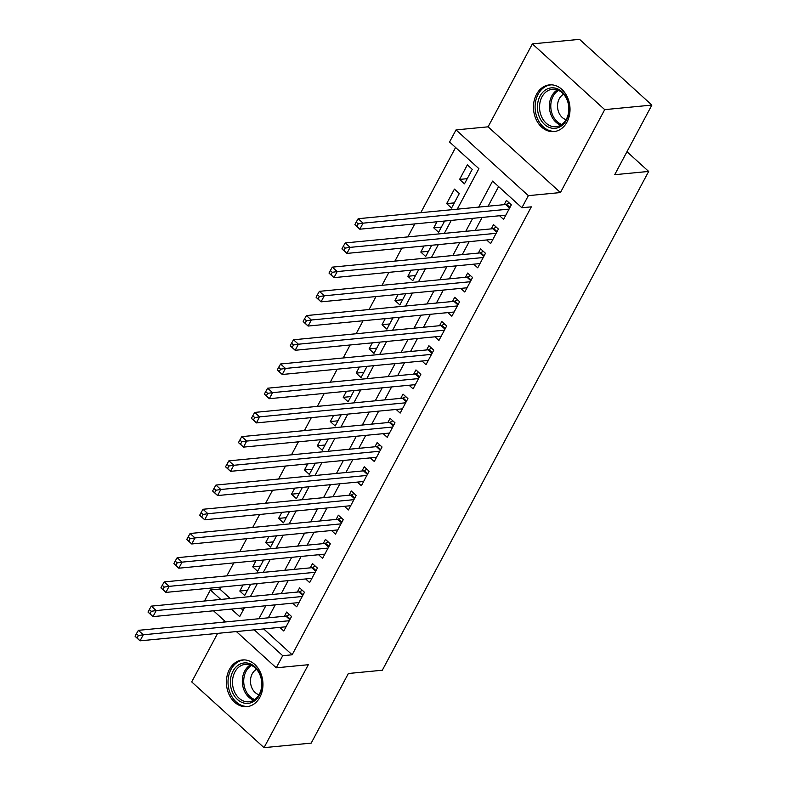<?xml version="1.0" encoding="UTF-8"?>
<svg xmlns="http://www.w3.org/2000/svg" width="787" height="787" viewBox="0 0 787 787"><rect width="100%" height="100%" fill="white"/><g stroke="black" fill="none" stroke-linecap="round" stroke-linejoin="round"><path stroke-width="1.18" d="M536.488 94.381A23.472 18.229 -95.5 0 0 536.203 119.594A23.472 18.229 -95.5 0 0 553.989 131.596A23.472 18.229 -95.5 0 0 566.984 122.093A23.472 18.229 -95.5 0 0 567.279 96.88A23.472 18.229 -95.5 0 0 549.483 84.878A23.472 18.229 -95.5 0 0 536.488 94.381M229.43 669.452A23.472 18.229 -95.5 0 0 229.135 694.665A23.472 18.229 -95.5 0 0 246.931 706.667A23.472 18.229 -95.5 0 0 259.926 697.164A23.472 18.229 -95.5 0 0 260.212 671.95A23.472 18.229 -95.5 0 0 242.426 659.949A23.472 18.229 -95.5 0 0 229.43 669.452M457.257 209.175L478.889 168.664L449.564 142.014L456.027 129.904L528.352 195.648L521.889 207.748L492.573 181.099L478.683 207.109M488.097 126.825L560.433 192.559L604.711 109.629L651.872 105.084L579.547 39.35L532.376 43.885L488.097 126.825L456.027 129.904M224.393 620.687L223.626 622.133M217.625 633.368L191.703 681.916L264.038 747.65L308.317 664.72L276.247 667.809L236.366 631.558M204.482 601.002L210.375 589.965L220.803 599.438M220.852 587.112L219.809 589.06L210.375 589.965M455.584 147.494L420.779 212.687M414.779 223.911L407.853 236.897M401.852 248.131L394.917 261.107M388.926 272.341L381.99 285.327M375.989 296.551L369.064 309.537M363.063 320.771L356.137 333.747M350.136 344.981L343.201 357.967M337.21 369.192L330.274 382.177M324.274 393.411L317.348 406.387M311.347 417.622L304.421 430.607M298.421 441.832L291.485 454.817M285.494 466.052L278.559 479.027M272.568 490.262L265.632 503.247M259.631 514.472L252.706 527.457M246.705 538.692L239.769 551.667M233.778 562.902L226.843 575.887M604.711 109.629L532.376 43.885M651.872 105.084L614.706 174.694L648.665 171.428L382.325 670.229L348.375 673.495L311.199 743.115L264.038 747.65M499.578 215.746L503.582 219.386L511.334 204.856L506.444 200.419L504.182 204.65M486.651 239.966L490.645 243.596L498.407 229.066L493.518 224.629L491.255 228.869M473.725 264.176L477.719 267.816L485.481 253.286L480.591 248.84L478.329 253.08M460.788 288.396L464.792 292.026L472.544 277.496L467.665 273.059L465.402 277.29M447.862 312.606L451.866 316.236L459.618 301.716L454.729 297.27L452.466 301.51M434.936 336.816L438.93 340.456L446.691 325.926L441.802 321.48L439.54 325.72M422.009 361.036L426.003 364.666L433.765 350.136L428.876 345.7L426.613 349.93M409.073 385.246L413.077 388.876L420.829 374.356L415.949 369.91L413.687 374.15M396.146 409.456L400.15 413.096L407.902 398.566L403.013 394.12L400.75 398.36M383.22 433.676L387.214 437.306L394.976 422.776L390.086 418.34L387.824 422.57M370.293 457.886L374.287 461.516L382.049 446.996L377.16 442.55L374.897 446.79M357.357 482.097L361.361 485.736L369.123 471.206L364.233 466.76L361.971 471M344.431 506.316L348.434 509.946L356.186 495.417L351.297 490.98L349.035 495.22M331.504 530.527L335.498 534.157L343.26 519.636L338.371 515.19L336.108 519.43M318.578 554.737L322.572 558.377L330.333 543.847L325.444 539.4L323.182 543.64M305.641 578.957L309.645 582.587L317.407 568.057L312.518 563.62L310.255 567.86M292.715 603.167L296.719 606.797L304.471 592.277L299.591 587.83L297.329 592.07M247.452 590.309L239.799 591.037L243.035 584.977M260.379 566.089L252.735 566.827L255.972 560.767M273.315 541.879L265.662 542.617L268.898 536.557M286.242 517.659L278.588 518.397L281.825 512.337M299.168 493.449L291.515 494.187L294.751 488.127M312.095 469.239L304.451 469.977L307.687 463.917M325.031 445.019L317.377 445.757L320.614 439.697M337.957 420.809L330.304 421.547L333.54 415.487M350.884 396.599L343.23 397.337L346.467 391.277M363.81 372.379L356.167 373.117L359.393 367.057M376.747 348.169L369.093 348.907L372.33 342.847M389.673 323.959L382.02 324.697L385.256 318.627M402.6 299.739L394.946 300.477L398.183 294.417M415.526 275.529L407.873 276.267L411.109 270.207M428.462 251.319L420.809 252.056L424.045 245.987M441.389 227.099L433.735 227.837L436.972 221.777M454.315 202.889L446.662 203.626L454.424 189.096L459.303 193.543L451.551 208.063L446.662 203.626M219.809 589.06L230.237 598.523M240.832 608.164L243.114 610.23M239.799 591.037L244.688 595.484L250.689 584.239M252.735 566.827L257.615 571.273L263.615 560.029M265.662 542.617L270.551 547.054L276.552 535.819M278.588 518.397L283.477 522.843L289.478 511.599M291.515 494.187L296.404 498.624L302.405 487.389M304.451 469.977L309.33 474.413L315.331 463.179M317.377 445.757L322.267 450.203L328.268 438.959M330.304 421.547L335.193 425.983L341.194 414.749M343.23 397.337L348.12 401.773L354.12 390.539M356.167 373.117L361.046 377.563L367.047 366.319M369.093 348.907L373.982 353.343L379.983 342.109M382.02 324.697L386.909 329.133L392.91 317.899M394.946 300.477L399.835 304.923L405.836 293.679M407.873 276.267L412.762 280.703L418.763 269.469M420.809 252.056L425.688 256.493L431.699 245.259M433.735 227.837L438.625 232.283L444.625 221.039M464.478 183.853L472.239 169.323L467.35 164.886L459.588 179.416L464.478 183.853M263.684 628.931L292.144 654.794L531.323 206.843L521.889 207.748M498.594 186.578L488.117 206.204M482.116 217.428L475.191 230.414M469.19 241.648L462.254 254.624M456.263 265.858L449.328 278.844M443.337 290.069L436.401 303.054M430.4 314.288L423.475 327.264M417.474 338.499L410.539 351.484M404.548 362.709L397.612 375.694M391.621 386.929L384.686 399.904M378.685 411.139L371.759 424.124M365.758 435.349L358.823 448.334M352.832 459.569L345.896 472.544M339.905 483.779L332.97 496.764M326.969 507.989L320.043 520.974M314.043 532.209L307.117 545.184M301.116 556.419L294.181 569.404M288.19 580.629L281.254 593.614M275.253 604.849L268.328 617.825M279.788 627.377L283.792 631.017L291.544 616.487L286.655 612.05L284.392 616.28M648.665 171.428L626.973 151.724M560.433 192.559L528.352 195.648M292.144 654.794L282.71 655.699L276.247 667.809M231.398 609.069L239.701 616.614L244.403 607.82M250.394 596.585L257.329 583.6M263.32 572.375L270.256 559.39M276.257 548.155L283.182 535.18M289.183 523.945L296.119 510.96M302.11 499.735L309.045 486.75M315.036 475.515L321.972 462.54M327.972 451.305L334.898 438.32M340.899 427.095L347.824 414.11M353.825 402.875L360.761 389.899M366.752 378.665L373.687 365.68M379.688 354.455L386.614 341.469M392.615 330.235L399.54 317.259M405.541 306.025L412.477 293.039M418.468 281.815L425.403 268.829M431.404 257.595L438.329 244.619M444.33 233.385L451.256 220.399M225.761 621.927L213.513 610.791M254.25 629.836L282.71 655.699M472.682 218.343L465.756 231.319M459.756 242.553L452.82 255.539M446.829 266.763L439.894 279.749M433.903 290.983L426.967 303.959M420.966 315.193L414.041 328.179M408.04 339.404L401.114 352.389M395.113 363.624L388.178 376.599M382.187 387.834L375.251 400.819M369.251 412.044L362.325 425.029M356.324 436.264L349.398 449.239M343.398 460.474L336.462 473.459M330.471 484.684L323.536 497.669M317.545 508.904L310.609 521.879M304.608 533.114L297.683 546.099M291.682 557.324L284.746 570.309M278.755 581.544L271.82 594.519M265.829 605.754L258.893 618.739M467.242 178.679L459.588 179.416M289.832 619.703L285.907 616.132L138.374 630.338L143.264 634.784L289.282 620.727M138.374 635.503L143.264 634.784L140.027 640.834L135.138 636.388L137.086 637.923L138.374 635.503L136.417 633.722L135.128 636.142M286.055 626.777L140.027 640.834L137.086 637.923M285.907 616.132A3.01 1.436 132.3 0 0 286.704 615.896L289.449 614.578M138.374 630.338L136.417 633.722M259.385 695.147A20.305 15.77 84.5 0 1 237.458 699.505A20.305 15.77 84.5 0 1 232.991 671.163A20.305 15.77 84.5 0 1 254.919 666.815A20.305 15.77 84.5 0 1 259.385 695.147M234.91 671.96A18.809 14.609 -95.5 0 0 234.683 692.167A18.809 14.609 -95.5 0 0 248.928 701.788A18.809 14.609 -95.5 0 0 259.346 694.173A18.809 14.609 -95.5 0 0 259.582 673.967A18.809 14.609 -95.5 0 0 245.328 664.356A18.809 14.609 -95.5 0 0 234.91 671.96M256.572 669.324A13.389 10.398 -95.5 0 0 252.204 673.839A13.389 10.398 -95.5 0 0 259.021 694.754M244.59 659.899A23.315 18.111 -95.5 0 0 243.95 659.949A23.315 18.111 -95.5 0 0 231.034 669.393A23.315 18.111 -95.5 0 0 230.748 694.449A23.315 18.111 -95.5 0 0 248.426 706.372A23.315 18.111 -95.5 0 0 249.056 706.293M552.287 128.242A20.305 15.77 84.5 0 1 537.452 105.881A20.305 15.77 84.5 0 1 554.205 87.937A20.305 15.77 84.5 0 1 569.04 110.308A20.305 15.77 84.5 0 1 552.287 128.242M555.081 89.344A18.809 14.609 -95.5 0 0 552.385 89.285A18.809 14.609 -95.5 0 0 539.548 107.671A18.809 14.609 -95.5 0 0 553.3 126.658A18.809 14.609 -95.5 0 0 555.996 126.717A18.809 14.609 -95.5 0 0 568.834 108.321A18.809 14.609 -95.5 0 0 555.081 89.344M563.63 94.253A13.389 10.398 -95.5 0 0 557.609 107.671A13.389 10.398 -95.5 0 0 566.079 119.683M551.648 84.829A23.315 18.111 -95.5 0 0 551.008 84.878A23.315 18.111 -95.5 0 0 535.091 107.681A23.315 18.111 -95.5 0 0 552.14 131.222A23.315 18.111 -95.5 0 0 555.484 131.301A23.315 18.111 -95.5 0 0 556.114 131.222M302.759 595.493L298.834 591.922L151.301 606.128L156.19 610.564L302.208 596.507M151.301 611.283L156.19 610.564L152.963 616.624L148.074 612.178L150.012 613.703L151.301 611.283L149.343 609.512L148.054 611.932M298.981 602.567L152.963 616.624L150.012 613.703M298.834 591.922A3.01 1.436 132.3 0 0 299.631 591.676L302.375 590.368M151.301 606.128L149.343 609.512M315.685 571.273L311.76 567.712L164.237 581.908L169.116 586.354L315.144 572.297M164.227 587.072L169.116 586.354L165.89 592.404L161.001 587.968L162.939 589.493L164.227 587.072L162.279 585.292L160.981 587.722M311.908 578.347L165.89 592.404L162.939 589.493M311.76 567.712A3.01 1.436 132.3 0 0 312.557 567.466L315.302 566.148M164.237 581.908L162.279 585.292M328.612 547.063L324.687 543.492L177.164 557.698L182.053 562.134L328.071 548.086M177.164 562.862L182.053 562.134L178.816 568.194L173.927 563.748L175.865 565.282L177.164 562.862L175.206 561.082L173.917 563.502M324.834 554.137L178.816 568.194L175.865 565.282M324.687 543.492A3.01 1.436 132.3 0 0 325.493 543.256L328.228 541.938M177.164 557.698L175.206 561.082M341.538 522.853L337.623 519.282L190.09 533.488L194.979 537.924L340.997 523.867M190.09 538.642L194.979 537.924L191.743 543.974L186.853 539.538L188.791 541.062L190.09 538.642L188.132 536.872L186.844 539.292M337.761 529.926L191.743 543.974L188.791 541.062M337.623 519.282A3.01 1.436 132.3 0 0 338.42 519.036L341.155 517.728M190.09 533.488L188.132 536.872M354.475 498.633L350.549 495.072L203.016 509.268L207.906 513.714L353.924 499.656M203.016 514.432L207.906 513.714L204.669 519.764L199.79 515.328L201.728 516.852L203.016 514.432L201.059 512.652L199.77 515.072M350.697 505.707L204.669 519.764L201.728 516.852M350.549 495.072A3.01 1.436 132.3 0 0 351.346 494.826L354.091 493.508M203.016 509.268L201.059 512.652M367.401 474.423L363.476 470.852L215.943 485.058L220.832 489.494L366.86 475.446M215.943 490.222L220.832 489.494L217.605 495.554L212.716 491.108L214.654 492.642L215.943 490.222L213.995 488.442L212.697 490.862M363.624 481.496L217.605 495.554L214.654 492.642M363.476 470.852A3.01 1.436 132.3 0 0 364.273 470.616L367.017 469.298M215.943 485.058L213.995 488.442M380.328 450.213L376.402 446.642L228.879 460.848L233.769 465.284L379.787 451.226M228.879 466.002L233.769 465.284L230.532 471.334L225.643 466.898L227.581 468.422L228.879 466.002L226.922 464.232L225.623 466.652M376.55 457.286L230.532 471.334L227.581 468.422M376.402 446.642A3.01 1.436 132.3 0 0 377.199 446.396L379.944 445.088M228.879 460.848L226.922 464.232M393.254 425.993L389.339 422.432L241.806 436.628L246.695 441.074L392.713 427.016M241.806 441.792L246.695 441.074L243.458 447.124L238.569 442.688L240.507 444.212L241.806 441.792L239.848 440.012L238.559 442.432M389.476 433.066L243.458 447.124L240.507 444.212M389.339 422.432A3.01 1.436 132.3 0 0 390.136 422.186L392.87 420.868M241.806 436.628L239.848 440.012M406.19 401.783L402.265 398.212L254.732 412.418L259.621 416.854L405.639 402.806M254.732 417.582L259.621 416.854L256.385 422.914L251.506 418.468L253.444 420.002L254.732 417.582L252.775 415.802L251.486 418.222M402.413 408.856L256.385 422.914L253.444 420.002M402.265 398.212A3.01 1.436 132.3 0 0 403.062 397.976L405.807 396.658M254.732 412.418L252.775 415.802M419.117 377.563L415.192 374.002L267.659 388.207L272.548 392.644L418.566 378.586M267.659 393.362L272.548 392.644L269.321 398.694L264.432 394.257L266.37 395.782L267.659 393.362L265.711 391.592L264.412 394.012M415.339 384.646L269.321 398.694L266.37 395.782M415.192 374.002A3.01 1.436 132.3 0 0 415.989 373.756L418.733 372.438M267.659 388.207L265.711 391.592M432.043 353.353L428.118 349.792L280.595 363.988L285.474 368.434L431.502 354.376M280.595 369.152L285.474 368.434L282.248 374.484L277.358 370.047L279.296 371.572L280.595 369.152L278.637 367.372L277.339 369.792M428.266 360.426L282.248 374.484L279.296 371.572M428.118 349.792A3.01 1.436 132.3 0 0 428.915 349.546L431.66 348.228M280.595 363.988L278.637 367.372M444.97 329.143L441.054 325.572L293.521 339.777L298.411 344.214L444.429 330.166M293.521 344.942L298.411 344.214L295.174 350.274L290.285 345.827L292.223 347.362L293.521 344.942L291.564 343.162L290.275 345.582M441.192 336.216L295.174 350.274L292.223 347.362M441.054 325.572A3.01 1.436 132.3 0 0 441.851 325.336L444.586 324.018M293.521 339.777L291.564 343.162M457.906 304.923L453.981 301.362L306.448 315.567L311.337 320.004L457.355 305.946M306.448 320.722L311.337 320.004L308.101 326.054L303.221 321.617L305.159 323.142L306.448 320.722L304.49 318.951L303.202 321.371M454.129 312.006L308.101 326.054L305.159 323.142M453.981 301.362A3.01 1.436 132.3 0 0 454.778 301.116L457.522 299.798M306.448 315.567L304.49 318.951M470.833 280.713L466.907 277.152L319.374 291.347L324.264 295.794L470.282 281.736M319.374 296.512L324.264 295.794L321.037 301.844L316.148 297.407L318.086 298.932L319.374 296.512L317.427 294.732L316.128 297.152M467.055 287.786L321.037 301.844L318.086 298.932M466.907 277.152A3.01 1.436 132.3 0 0 467.704 276.906L470.449 275.588M319.374 291.347L317.427 294.732M483.759 256.503L479.834 252.932L332.311 267.137L337.19 271.574L483.218 257.526M332.301 272.302L337.19 271.574L333.963 277.634L329.074 273.187L331.012 274.722L332.301 272.302L330.353 270.521L329.055 272.941M479.981 263.576L333.963 277.634L331.012 274.722M479.834 252.932A3.01 1.436 132.3 0 0 480.631 252.696L483.375 251.378M332.311 267.137L330.353 270.521M496.686 232.283L492.76 228.722L345.237 242.927L350.126 247.364L496.144 233.306M345.237 248.082L350.126 247.364L346.89 253.414L342.001 248.977L343.939 250.502L345.237 248.082L343.28 246.311L341.991 248.731M492.908 239.366L346.89 253.414L343.939 250.502M492.76 228.722A3.01 1.436 132.3 0 0 493.567 228.476L496.302 227.158M345.237 242.927L343.28 246.311M509.622 208.073L505.697 204.512L358.164 218.707L363.053 223.154L509.071 209.096M358.164 223.872L363.053 223.154L359.816 229.204L354.937 224.767L356.875 226.292L358.164 223.872L356.206 222.091L354.917 224.511M505.844 215.146L359.816 229.204L356.875 226.292M505.697 204.512A3.01 1.436 132.3 0 0 506.494 204.266L509.238 202.948M358.164 218.707L356.206 222.091M290.177 619.054L286.704 615.896M253.739 700.214A18.809 14.609 84.5 0 1 244.737 671.016A18.809 14.609 84.5 0 1 250.345 664.976M251.506 665.448A18.19 14.127 -95.5 0 0 246.075 671.291A18.19 14.127 -95.5 0 0 254.781 699.535M560.797 125.143A18.809 14.609 84.5 0 1 549.483 108.449A18.809 14.609 84.5 0 1 557.412 89.915M558.563 90.377A18.19 14.127 -95.5 0 0 550.89 108.321A18.19 14.127 -95.5 0 0 561.849 124.464M303.103 594.834L299.631 591.676M316.03 570.624L312.557 567.466M328.966 546.414L325.493 543.256M341.892 522.194L338.42 519.036M354.819 497.984L351.346 494.826M367.745 473.774L364.273 470.616M380.682 449.554L377.199 446.396M393.608 425.344L390.136 422.186M406.535 401.134L403.062 397.976M419.461 376.914L415.989 373.756M432.388 352.704L428.915 349.546M445.324 328.494L441.851 325.336M458.25 304.274L454.778 301.116M471.177 280.064L467.704 276.906M484.103 255.854L480.631 252.696M497.04 231.634L493.567 228.476M509.966 207.424L506.494 204.266M243.95 659.949L244.491 659.899M248.426 706.372L248.967 706.313M555.484 131.301L556.025 131.252M551.008 84.878L551.549 84.829"/></g></svg>

